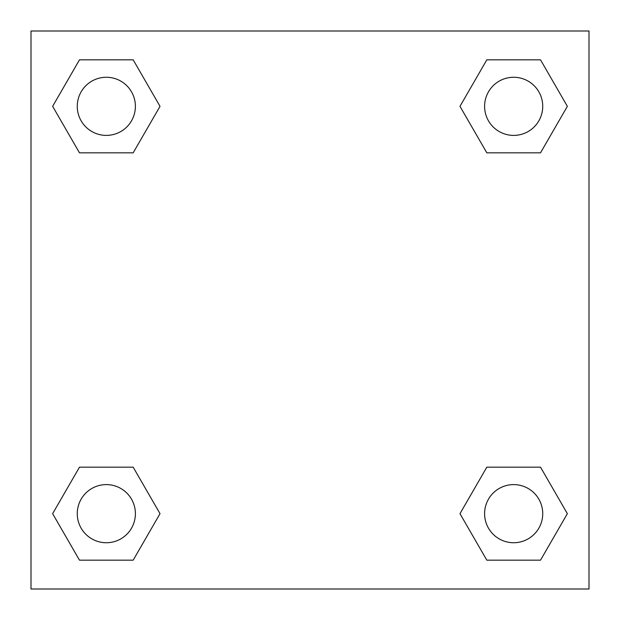 <?xml version="1.0" encoding="UTF-8"?>
<svg xmlns="http://www.w3.org/2000/svg" width="620" height="620" viewBox="0 0 620 620"><rect width="100%" height="100%" fill="white"/><g stroke="black" fill="none" stroke-linecap="round" stroke-linejoin="round"><path stroke-width="0.93" d="M540.516 152.83L486.824 152.83L540.516 152.83L567.362 106.33L540.516 152.83L486.824 152.83L459.978 106.33L486.824 59.83L459.978 106.33M79.484 59.83L133.176 59.83L79.484 59.83L133.176 59.83L160.022 106.33L133.176 152.83L79.484 152.83L133.176 152.83L79.484 152.83L52.638 106.33L79.484 59.83L52.638 106.33M79.484 467.17L133.176 467.17L79.484 467.17L52.638 513.67L79.484 467.17L133.176 467.17L160.022 513.67L133.176 560.17L79.484 560.17L133.176 560.17L79.484 560.17L52.638 513.67M504.634 467.17L486.824 467.17L504.634 467.17L486.824 467.17L459.978 513.67L486.824 467.17L540.516 467.17L486.824 467.17L540.516 467.17L567.362 513.67L540.516 560.17L486.824 560.17L540.516 560.17L486.824 560.17L459.978 513.67M589 31L31 31L31 589L589 589L589 31M486.824 59.83L540.516 59.83L486.824 59.83L540.516 59.83L567.362 106.33M542.732 513.67A29.062 29.062 0 0 0 499.139 488.498A29.062 29.062 0 0 0 499.139 538.842A29.062 29.062 0 0 0 542.732 513.67M135.392 513.67A29.062 29.062 0 0 0 91.799 488.498A29.062 29.062 0 0 0 91.799 538.842A29.062 29.062 0 0 0 135.392 513.67M542.732 106.33A29.062 29.062 0 0 0 499.139 81.158A29.062 29.062 0 0 0 499.139 131.502A29.062 29.062 0 0 0 542.732 106.33M135.392 106.33A29.062 29.062 0 0 0 91.799 81.158A29.062 29.062 0 0 0 91.799 131.502A29.062 29.062 0 0 0 135.392 106.33M115.367 467.17L133.176 467.17M504.634 152.83L486.824 152.83M133.176 152.83L115.367 152.83"/></g></svg>
